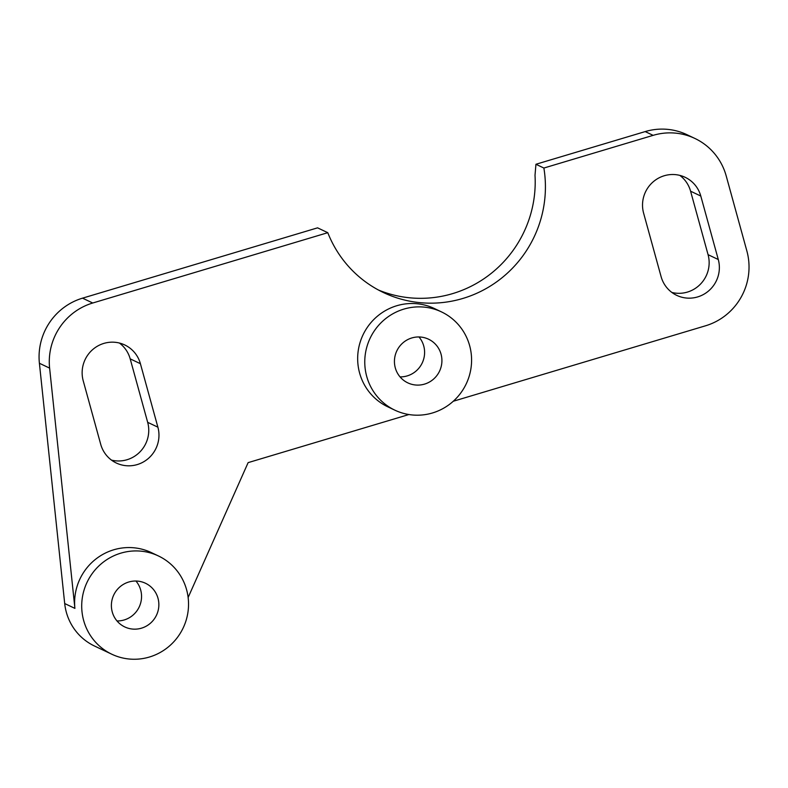 <?xml version="1.0" encoding="UTF-8"?>
<svg xmlns="http://www.w3.org/2000/svg" width="788" height="788" viewBox="0 0 788 788"><rect width="100%" height="100%" fill="white"/><g stroke="black" fill="none" stroke-linecap="round" stroke-linejoin="round"><path stroke-width="1.18" d="M469.638 345.636A54.382 53.2 115.4 0 0 441.477 311.9A54.382 53.2 115.4 0 0 383.963 320.036A54.382 53.2 115.4 0 0 366.716 376.428A54.382 53.2 115.4 0 0 394.867 410.174A54.382 53.2 115.4 0 0 452.391 402.028A54.382 53.2 115.4 0 0 469.638 345.636M441.477 311.9L434.385 308.532A54.382 53.2 115.4 0 0 376.861 316.678A54.382 53.2 115.4 0 0 359.614 373.069A54.382 53.2 115.4 0 0 387.775 406.805L394.867 410.174M395.3 367.878A24.172 23.64 115.4 0 0 407.82 382.869A24.172 23.64 115.4 0 0 433.38 379.255A24.172 23.64 115.4 0 0 441.053 354.186A24.172 23.64 115.4 0 0 428.534 339.195A24.172 23.64 115.4 0 0 402.973 342.81A24.172 23.64 115.4 0 0 395.3 367.878M418.989 336.959A24.172 23.64 -64.6 0 1 423.737 345.981A24.172 23.64 -64.6 0 1 400.048 376.891M112.251 611.931A24.172 23.64 115.4 0 0 124.77 626.933A24.172 23.64 115.4 0 0 150.331 623.308A24.172 23.64 115.4 0 0 157.994 598.25A24.172 23.64 115.4 0 0 145.484 583.258A24.172 23.64 115.4 0 0 119.914 586.873A24.172 23.64 115.4 0 0 112.251 611.931M135.94 581.022A24.172 23.64 -64.6 0 1 140.688 590.035A24.172 23.64 -64.6 0 1 116.998 620.954M111.817 654.227A54.382 53.2 115.4 0 0 169.341 646.091A54.382 53.2 115.4 0 0 186.589 589.7A54.382 53.2 115.4 0 0 158.427 555.954A54.382 53.2 115.4 0 0 100.903 564.1A54.382 53.2 115.4 0 0 83.656 620.491A54.382 53.2 115.4 0 0 111.817 654.227L94.511 646.022A54.382 53.2 -64.6 0 1 66.35 612.276A54.382 53.2 -64.6 0 1 64.695 603.539L39.4 363.268A60.43 59.11 -64.6 0 1 82.523 298.159L317.574 227.84L327.788 232.687A114.812 112.3 115.4 0 0 383.461 292.555A114.812 112.3 115.4 0 0 500.222 279.188A114.812 112.3 115.4 0 0 543.878 168.041L653.134 135.349A60.43 59.11 -64.6 0 1 694.918 138.461A60.43 59.11 -64.6 0 1 726.211 175.951L746.866 250.968A60.43 59.11 -64.6 0 1 705.585 325.779L453.258 401.259M158.427 555.954L151.335 552.585A54.382 53.2 115.4 0 0 97.308 557.953A54.382 53.2 115.4 0 0 74.909 608.385L49.614 368.114A60.43 59.11 -64.6 0 1 92.738 303.006L327.788 232.687M157.886 427.175A30.21 29.55 -64.6 0 1 148.302 458.498A30.21 29.55 -64.6 0 1 116.348 463.029A30.21 29.55 -64.6 0 1 100.706 444.284L83.223 380.811A30.21 29.55 -64.6 0 1 92.807 349.478A30.21 29.55 -64.6 0 1 124.76 344.957A30.21 29.55 -64.6 0 1 140.402 363.701L157.886 427.175L147.671 422.329A30.21 29.55 -64.6 0 1 140.185 451.662A30.21 29.55 -64.6 0 1 111.482 460.103M718.282 259.518A30.21 29.55 -64.6 0 1 708.698 290.851A30.21 29.55 -64.6 0 1 676.744 295.372A30.21 29.55 -64.6 0 1 661.093 276.627L643.609 213.154A30.21 29.55 -64.6 0 1 653.193 181.821A30.21 29.55 -64.6 0 1 685.146 177.3A30.21 29.55 -64.6 0 1 700.798 196.045L718.282 259.518L708.067 254.672A30.21 29.55 -64.6 0 1 700.581 284.005A30.21 29.55 -64.6 0 1 671.869 292.446M408.903 414.537L248.121 462.635L188.135 597.501M679.808 175.379A30.21 29.55 -64.6 0 1 690.583 191.198L708.067 254.672M119.412 343.036A30.21 29.55 -64.6 0 1 130.187 358.855L147.671 422.329M378.417 290.004A114.812 112.3 115.4 0 0 535.013 175.281L535.938 164.268L543.878 168.041M694.918 138.461L686.969 134.689A60.43 59.11 115.4 0 0 645.185 131.586L535.938 164.268M64.695 603.539L74.909 608.385M39.4 363.268L49.614 368.114M82.523 298.159L92.738 303.006M645.185 131.586L653.134 135.349M690.583 191.198L700.798 196.045M130.187 358.855L140.402 363.701"/></g></svg>
